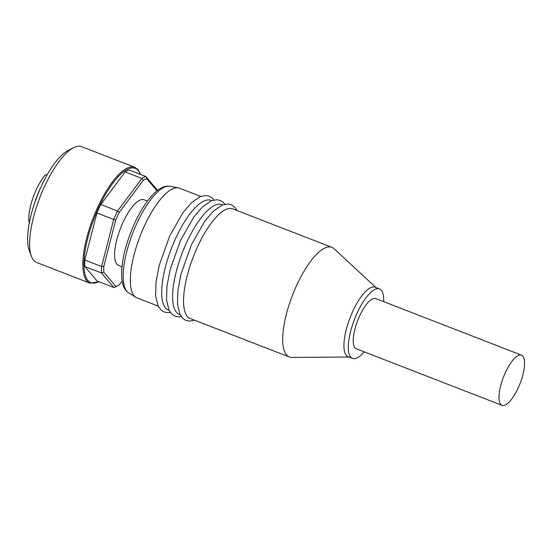 <?xml version="1.0" encoding="UTF-8"?>
<svg xmlns="http://www.w3.org/2000/svg" width="552" height="552" viewBox="0 0 552 552"><rect width="100%" height="100%" fill="white"/><g stroke="black" fill="none" stroke-linecap="round" stroke-linejoin="round"><path stroke-width="0.83" d="M383.681 301.654A37.274 12.303 111.2 0 0 381.308 290.255A37.274 12.303 111.2 0 0 379.493 288.924L375.118 287.226A37.274 12.303 111.2 0 0 351.403 314.461A37.274 12.303 111.2 0 0 346.332 355.391A37.274 12.303 111.2 0 0 348.146 356.723L352.521 358.421A37.274 12.303 111.2 0 0 364.203 351.845M379.493 288.924A37.274 12.303 111.2 0 0 355.778 316.158A37.274 12.303 111.2 0 0 350.706 357.089A37.274 12.303 111.2 0 0 352.521 358.421M375.871 287.516L334.057 248.717A58.809 19.41 111.2 0 0 331.883 247.344A58.809 19.41 111.2 0 0 294.471 290.317A58.809 19.41 111.2 0 0 286.467 354.895A58.809 19.41 111.2 0 0 289.331 356.999A58.809 19.41 111.2 0 0 291.856 357.448L348.892 357.013M331.883 247.344L232.751 208.87A58.809 19.41 111.2 0 0 197.416 247.103A58.809 19.41 111.2 0 0 187.328 316.42A58.809 19.41 111.2 0 0 190.192 318.525L289.331 356.999M222.587 204.923L221.814 204.626A58.809 19.41 111.2 0 0 186.486 242.859A58.809 19.41 111.2 0 0 176.398 312.177A58.809 19.41 111.2 0 0 179.255 314.281L180.028 314.578M211.651 200.68L210.878 200.383A58.809 19.41 111.2 0 0 175.55 238.616A58.809 19.41 111.2 0 0 165.462 307.933A58.809 19.41 111.2 0 0 168.325 310.038L169.091 310.334M200.714 196.436L179.538 188.218A58.809 19.41 111.2 0 0 178.379 187.887A58.809 19.41 111.2 0 0 141.422 232.861A58.809 19.41 111.2 0 0 134.115 295.768A58.809 19.41 111.2 0 0 135.902 297.335A58.809 19.41 111.2 0 0 136.979 297.873L158.162 306.091M502.058 405.347L356.268 348.767A26.924 8.887 -68.8 0 1 359.573 316.075A26.924 8.887 -68.8 0 1 375.746 298.577L521.536 355.157A26.924 8.887 -68.8 0 1 518.231 387.849A26.924 8.887 -68.8 0 1 502.058 405.347A26.924 8.887 -68.8 0 1 505.363 372.655A26.924 8.887 -68.8 0 1 521.536 355.157M31.374 256.238L29.221 250.408A57.153 18.865 -68.8 0 1 41.089 186.742A57.153 18.865 -68.8 0 1 67.972 150.565L73.492 147.715A62.128 20.5 -68.8 0 1 81.599 146.653L134.812 167.304A62.128 20.5 -68.8 0 0 97.49 207.69A62.128 20.5 -68.8 0 0 86.83 280.913A62.128 20.5 -68.8 0 0 89.852 283.135L36.639 262.483A62.128 20.5 -68.8 0 1 31.374 256.238A62.128 20.5 -68.8 0 1 44.277 187.038A62.128 20.5 -68.8 0 1 73.492 147.715M119.191 212.485A57.981 19.134 111.2 0 0 117.431 216.212A57.981 19.134 111.2 0 0 115.741 220.027L113.691 219.454A59.637 19.686 -68.8 0 1 115.575 215.183A59.637 19.686 -68.8 0 1 117.555 211.016L119.191 212.485L143.203 180.373L141.919 178.42L117.555 211.016L100.788 204.509L125.152 171.913A59.637 19.686 -68.8 0 1 129.03 169.995L145.797 176.502L146.666 178.662L156.961 190.813M34.127 204.502A33.962 11.206 -68.8 0 1 39.344 190.461A33.962 11.206 -68.8 0 1 40.627 187.756M29.242 223.236A31.567 10.419 -68.8 0 1 36.266 189.715A31.567 10.419 -68.8 0 1 45.112 175.039L47.237 174.715M121.964 266.719L118.549 265.395A35.204 11.62 -68.8 0 1 122.875 222.642A35.204 11.62 -68.8 0 1 144.024 199.755L147.439 201.08M157.534 190.364L145.797 176.502A59.637 19.686 -68.8 0 0 141.919 178.42L125.152 171.913M146.666 178.662A57.981 19.134 111.2 0 0 143.203 180.373M103.81 266.402A57.981 19.134 111.2 0 0 103.824 272.226L101.596 273.04L84.835 266.533A59.637 19.686 -68.8 0 1 84.815 260.013L96.924 212.948L113.691 219.454L101.582 266.519L103.81 266.402L115.741 220.027M84.815 260.013L101.582 266.519A59.637 19.686 -68.8 0 0 101.596 273.04L113.857 287.516L115.906 286.495L103.824 272.226M115.906 286.495A57.981 19.134 111.2 0 0 117.866 285.639A57.981 19.134 111.2 0 0 119.37 284.777L122.123 281.092M117.866 285.639L116.023 286.591A59.637 19.686 -68.8 0 1 113.857 287.516L97.09 281.009L84.835 266.533M96.924 212.948A59.637 19.686 -68.8 0 1 100.788 204.509M169.912 186.3C165.572 185.389 160.591 187.473 154.953 192.544C147.632 199.513 140.815 209.829 134.502 223.491C125.263 244.343 121.012 262.524 121.75 278.029C122.475 285.612 124.759 290.531 128.581 292.795A57.222 18.885 -68.8 0 1 126.843 291.27A57.222 18.885 -68.8 0 1 136.661 223.822A57.222 18.885 -68.8 0 1 169.912 186.3L178.379 187.887M140.387 174.404A61.3 20.231 111.2 0 0 138.221 170.547A61.3 20.231 111.2 0 0 98.415 208.207A61.3 20.231 111.2 0 0 87.899 280.457A61.3 20.231 111.2 0 0 98.76 281.658M170.34 312.404L167.629 312.66L164.185 311.983L161.184 310.141L158.086 305.946L155.616 295.775L156.043 281.83L159.211 265.333L169.623 236.104L182.864 212.817L191.503 202.687L200.328 196.588L205.717 195.491L209.167 196.16L212.161 197.995L213.962 199.99M181.277 316.648L178.565 316.903L175.122 316.227L172.12 314.385L169.022 310.19L166.552 300.019L166.98 286.074L170.147 269.576L180.552 240.348L193.793 217.06L202.439 206.931L211.257 200.831L216.646 199.734L220.103 200.404L223.098 202.239L224.899 204.233M194.525 320.201L189.502 321.147L186.052 320.47L183.057 318.628L179.952 314.433L177.482 304.262L177.917 290.317L181.084 273.82L191.489 244.591L204.73 221.304L213.369 211.174L222.194 205.075L227.583 203.978L231.033 204.647L234.034 206.482L237.077 210.547M140.677 174.515L138.124 169.733L134.812 167.304M99.049 281.775L89.852 283.135M128.581 292.795L135.902 297.335"/></g></svg>
